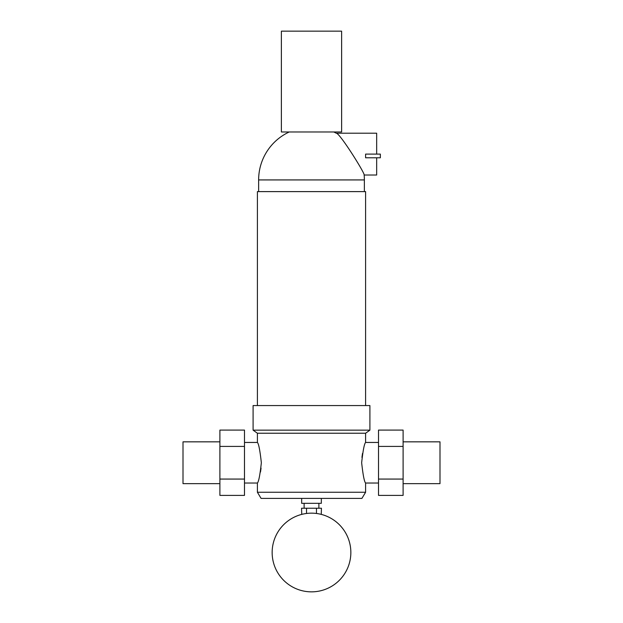 <?xml version="1.0" encoding="UTF-8"?>
<svg xmlns="http://www.w3.org/2000/svg" width="623" height="623" viewBox="0 0 623 623"><rect width="100%" height="100%" fill="white"/><g stroke="black" fill="none" stroke-linecap="round" stroke-linejoin="round"><path stroke-width="0.93" d="M311.5 591.85A39.35 39.35 0 0 0 350.85 552.5A39.35 39.35 0 0 0 311.5 513.157A39.35 39.35 0 0 0 272.15 552.5A39.35 39.35 0 0 0 311.5 591.85M318.875 503.322L318.875 508.236M304.125 508.236L304.125 503.322M321.336 498.4L321.336 503.322L301.664 503.322L301.664 498.4M244.489 442.455L257.4 442.455L257.4 433.234L365.6 433.234L365.6 442.455C364.323 443.654 363.007 450.413 361.651 462.741C363.007 475.069 364.323 481.828 365.6 483.027L365.6 492.256L361.916 498.4L261.084 498.4L257.4 492.256L257.4 483.027L244.489 483.027M365.6 492.256L257.4 492.256M403.104 441.839L439.994 441.839L439.994 483.643L403.104 483.643M219.896 441.839L183.006 441.839L183.006 483.643L219.896 483.643M365.6 442.455L378.511 442.455M378.511 483.027L365.6 483.027M257.4 483.027C258.677 481.828 259.993 475.069 261.349 462.741C259.993 450.413 258.677 443.654 257.4 442.455M369.906 430.158L253.094 430.158L253.094 405.565L369.906 405.565L369.906 430.158L365.6 433.234M257.4 433.234L253.094 430.158M257.4 405.565L257.4 191.611L365.6 191.611L365.6 405.565M333.772 131.975A52.869 52.869 0 0 1 336.249 133.205C339.706 132.831 365.257 173.755 364.144 175.016A52.869 52.869 0 0 1 364.369 179.93L364.369 191.611M258.631 191.611L258.631 179.93A52.869 52.869 0 0 1 289.228 131.975M336.249 133.205L376.666 133.205L376.666 154.107M376.666 157.798L376.666 175.016L364.144 175.016M341.622 31.15L341.622 131.975L281.378 131.975L281.378 31.15L341.622 31.15M365.6 157.798L365.6 154.107L380.357 154.107L380.357 157.798L365.6 157.798M361.94 457.383L362.5 453.474M261.06 468.107L260.5 472.008M219.896 479.071L219.896 495.394L244.489 495.394L244.489 479.071L219.896 479.071L219.896 430.088L244.489 430.088L244.489 446.411L219.896 446.411M244.489 479.071L244.489 446.411M378.511 446.411L378.511 495.394L403.104 495.394L403.104 430.088L378.511 430.088L378.511 446.411L403.104 446.411M378.511 479.071L403.104 479.071M321.258 514.388L321.437 508.236L316.468 508.236L316.468 513.469M316.468 508.236L306.532 508.236L306.532 513.469M306.532 508.236L301.563 508.236L301.742 514.388M258.631 179.93L364.369 179.93"/></g></svg>
